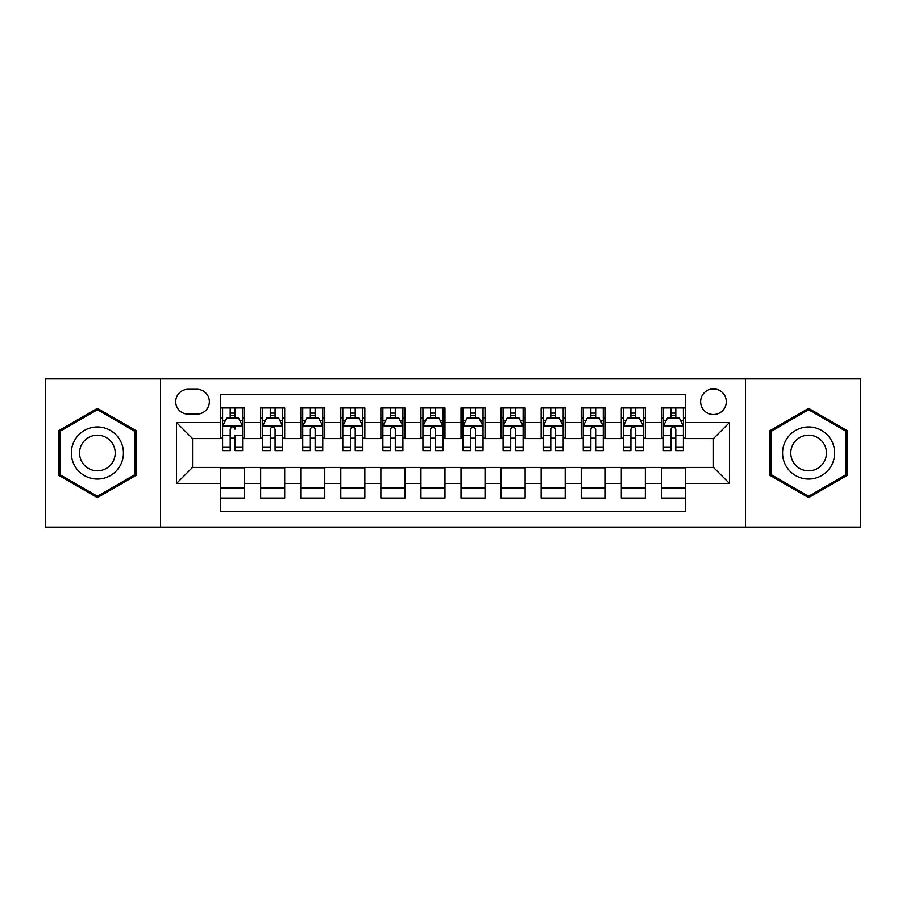 <?xml version="1.0" encoding="UTF-8"?>
<svg xmlns="http://www.w3.org/2000/svg" width="906" height="906" viewBox="0 0 906 906"><rect width="100%" height="100%" fill="white"/><g stroke="black" fill="none" stroke-linecap="round" stroke-linejoin="round"><path stroke-width="1.36" d="M713.452 388.889A12.82 12.82 0 0 0 700.621 401.709A12.82 12.82 0 0 0 713.452 414.529A12.82 12.82 0 0 0 726.272 401.709A12.82 12.82 0 0 0 713.452 388.889M745.502 527.122L860.7 527.122L860.7 378.878L745.502 378.878L745.502 527.122L160.498 527.122L160.498 378.878L45.3 378.878L45.3 527.122L160.498 527.122M685.4 407.927L661.357 407.927L661.357 422.547L645.332 422.547L645.332 438.572L661.357 438.572L661.357 422.547M645.332 422.547L645.332 407.927L621.29 407.927L621.29 422.547L605.265 422.547L605.265 438.572L621.29 438.572L621.29 422.547M605.265 422.547L605.265 407.927L581.222 407.927L581.222 422.547L565.197 422.547L565.197 438.572L581.222 438.572L581.222 422.547M565.197 422.547L565.197 407.927L541.154 407.927L541.154 422.547L525.129 422.547L525.129 438.572L541.154 438.572L541.154 422.547M525.129 422.547L525.129 407.927L501.086 407.927L501.086 422.547L485.05 422.547L485.05 438.572L501.086 438.572L501.086 422.547M485.05 422.547L485.05 407.927L461.018 407.927L461.018 422.547L444.982 422.547L444.982 438.572L461.018 438.572L461.018 422.547M444.982 422.547L444.982 407.927L420.95 407.927L420.95 422.547L404.914 422.547L404.914 438.572L420.95 438.572L420.95 422.547M404.914 422.547L404.914 407.927L380.871 407.927L380.871 422.547L364.846 422.547L364.846 438.572L380.871 438.572L380.871 422.547M364.846 422.547L364.846 407.927L340.803 407.927L340.803 422.547L324.778 422.547L324.778 438.572L340.803 438.572L340.803 422.547M324.778 422.547L324.778 407.927L300.735 407.927L300.735 422.547L284.711 422.547L284.711 438.572L300.735 438.572L300.735 422.547M284.711 422.547L284.711 407.927L260.668 407.927L260.668 438.572L244.643 438.572L244.643 407.927L220.6 407.927M220.6 498.074L244.643 498.074L244.643 467.428L260.668 467.428L260.668 498.074L284.711 498.074L284.711 467.428L300.735 467.428L300.735 483.453L284.711 483.453M300.735 483.453L300.735 498.074L324.778 498.074L324.778 467.428L340.803 467.428L340.803 483.453L324.778 483.453M340.803 483.453L340.803 498.074L364.846 498.074L364.846 467.428L380.871 467.428L380.871 483.453L364.846 483.453M380.871 483.453L380.871 498.074L404.914 498.074L404.914 467.428L420.95 467.428L420.95 483.453L404.914 483.453M420.95 483.453L420.95 498.074L444.982 498.074L444.982 467.428L461.018 467.428L461.018 483.453L444.982 483.453M461.018 483.453L461.018 498.074L485.05 498.074L485.05 467.428L501.086 467.428L501.086 483.453L485.05 483.453M501.086 483.453L501.086 498.074L525.129 498.074L525.129 467.428L541.154 467.428L541.154 483.453L525.129 483.453M541.154 483.453L541.154 498.074L565.197 498.074L565.197 467.428L581.222 467.428L581.222 483.453L565.197 483.453M581.222 483.453L581.222 498.074L605.265 498.074L605.265 467.428L621.29 467.428L621.29 483.453L605.265 483.453M621.29 483.453L621.29 498.074L645.332 498.074L645.332 467.428L661.357 467.428L661.357 483.453L645.332 483.453M188.142 414.133L196.964 414.133A12.424 12.424 0 0 0 209.377 401.709A12.424 12.424 0 0 0 196.964 389.286L188.142 389.286A12.424 12.424 0 0 0 175.719 401.709A12.424 12.424 0 0 0 188.142 414.133M745.502 378.878L160.498 378.878M685.4 422.547L685.4 394.495L220.6 394.495L220.6 438.572L192.548 438.572L192.548 467.428L220.6 467.428L220.6 511.505L685.4 511.505L685.4 467.428L713.452 467.428L713.452 438.572L685.4 438.572L685.4 422.547L729.477 422.547L729.477 483.453L685.4 483.453M220.6 483.453L176.523 483.453L176.523 422.547L220.6 422.547M661.357 483.453L661.357 498.074L685.4 498.074M220.6 417.938L222.604 417.938M230.215 417.938L235.028 417.938M242.638 417.938L244.643 417.938M220.6 438.176L222.604 438.176M230.215 438.176L235.028 438.176M242.638 438.176L244.643 438.176M220.6 467.824L244.643 467.824M220.6 488.062L244.643 488.062M260.668 438.176L262.672 438.176M270.282 438.176L275.096 438.176M282.706 438.176L284.711 438.176M260.668 417.938L262.672 417.938M270.282 417.938L275.096 417.938M282.706 417.938L284.711 417.938M260.668 467.824L284.711 467.824M260.668 488.062L284.711 488.062M300.735 467.824L324.778 467.824M300.735 488.062L324.778 488.062M300.735 417.938L302.74 417.938M310.35 417.938L315.163 417.938M322.774 417.938L324.778 417.938M300.735 438.176L302.74 438.176M310.35 438.176L315.163 438.176M322.774 438.176L324.778 438.176M340.803 467.824L364.846 467.824M340.803 488.062L364.846 488.062M340.803 417.938L342.808 417.938M350.429 417.938L355.231 417.938M362.842 417.938L364.846 417.938M340.803 438.176L342.808 438.176M350.429 438.176L355.231 438.176M362.842 438.176L364.846 438.176M380.871 467.824L404.914 467.824M380.871 488.062L404.914 488.062M380.871 417.938L382.876 417.938M390.497 417.938L395.299 417.938M402.91 417.938L404.914 417.938M380.871 438.176L382.876 438.176M390.497 438.176L395.299 438.176M402.91 438.176L404.914 438.176M420.95 467.824L444.982 467.824M420.95 488.062L444.982 488.062M420.95 417.938L422.943 417.938M430.565 417.938L435.367 417.938M442.977 417.938L444.982 417.938M420.95 438.176L422.943 438.176M430.565 438.176L435.367 438.176M442.977 438.176L444.982 438.176M461.018 467.824L485.05 467.824M461.018 488.062L485.05 488.062M461.018 417.938L463.023 417.938M470.633 417.938L475.435 417.938M483.057 417.938L485.05 417.938M461.018 438.176L463.023 438.176M470.633 438.176L475.435 438.176M483.057 438.176L485.05 438.176M501.086 467.824L525.129 467.824M501.086 488.062L525.129 488.062M501.086 417.938L503.09 417.938M510.701 417.938L515.503 417.938M523.124 417.938L525.129 417.938M501.086 438.176L503.09 438.176M510.701 438.176L515.503 438.176M523.124 438.176L525.129 438.176M541.154 467.824L565.197 467.824M541.154 488.062L565.197 488.062M541.154 417.938L543.158 417.938M550.769 417.938L555.571 417.938M563.192 417.938L565.197 417.938M541.154 438.176L543.158 438.176M550.769 438.176L555.571 438.176M563.192 438.176L565.197 438.176M581.222 467.824L605.265 467.824M581.222 488.062L605.265 488.062M581.222 417.938L583.226 417.938M590.837 417.938L595.65 417.938M603.26 417.938L605.265 417.938M581.222 438.176L583.226 438.176M590.837 438.176L595.65 438.176M603.26 438.176L605.265 438.176M621.29 467.824L645.332 467.824M621.29 488.062L645.332 488.062M621.29 417.938L623.294 417.938M630.904 417.938L635.718 417.938M643.328 417.938L645.332 417.938M621.29 438.176L623.294 438.176M630.904 438.176L635.718 438.176M643.328 438.176L645.332 438.176M661.357 467.824L685.4 467.824M661.357 488.062L685.4 488.062M661.357 417.938L663.362 417.938M670.972 417.938L675.785 417.938M683.396 417.938L685.4 417.938M661.357 438.176L663.362 438.176M670.972 438.176L675.785 438.176M683.396 438.176L685.4 438.176M192.548 438.572L176.523 422.547M192.548 467.428L176.523 483.453M729.477 422.547L713.452 438.572M729.477 483.453L713.452 467.428M97.395 497.643L136.059 475.322L136.059 430.678L97.395 408.357L58.72 430.678L58.72 475.322L97.395 497.643M847.28 430.678L808.605 408.357L769.941 430.678L769.941 475.322L808.605 497.643L847.28 475.322L847.28 430.678M235.028 407.927L235.028 418.142L235.028 413.136L230.215 413.136M242.638 447.326L235.028 447.326L235.028 450.599L242.638 450.599L242.638 426.148L238.629 418.142L226.613 418.142L222.604 426.148L222.604 435.446L222.604 407.927M222.604 442.672L222.604 445.39M222.604 420.429L222.604 413.136M222.604 447.326L222.604 450.599L230.215 450.599L230.215 447.326L222.604 447.326L222.604 435.446L230.215 435.446L230.215 442.672M242.638 420.429L242.638 413.136M235.028 447.326L235.028 435.446L242.638 435.446L242.638 407.927M230.215 418.142L230.215 407.927M235.028 442.672L235.028 445.39M230.215 447.326L230.215 429.161C231.823 426.069 233.42 426.069 235.028 429.161L235.028 425.956M97.395 426.953A26.048 26.048 0 0 0 71.348 453A26.048 26.048 0 0 0 97.395 479.048A26.048 26.048 0 0 0 123.431 453A26.048 26.048 0 0 0 97.395 426.953M97.395 435.174A17.826 17.826 0 0 0 79.558 453A17.826 17.826 0 0 0 97.395 470.826A17.826 17.826 0 0 0 115.221 453A17.826 17.826 0 0 0 97.395 435.174M134.858 474.631L97.395 496.262L59.921 474.631L59.921 431.369L97.395 409.739L134.858 431.369L134.858 474.631M786.057 439.976A26.048 26.048 0 0 0 795.593 475.559A26.048 26.048 0 0 0 831.164 466.024A26.048 26.048 0 0 0 821.629 430.441A26.048 26.048 0 0 0 786.057 439.976M793.169 444.087A17.826 17.826 0 0 0 799.692 468.447A17.826 17.826 0 0 0 824.052 461.913A17.826 17.826 0 0 0 817.529 437.553A17.826 17.826 0 0 0 793.169 444.087M846.079 431.369L846.079 474.631L808.605 496.262L771.142 474.631L771.142 431.369L808.605 409.739L846.079 431.369M275.096 413.136L270.282 413.136M282.706 447.326L275.096 447.326L275.096 450.599L282.706 450.599L282.706 426.148L278.697 418.142L266.681 418.142L262.672 426.148L262.672 450.599L270.282 450.599L270.282 447.326L262.672 447.326M262.672 426.148L262.672 407.927M282.706 426.148L282.706 407.927M270.282 418.142L270.282 407.927M275.096 407.927L275.096 418.142M275.096 447.326L275.096 429.161C273.499 426.069 271.891 426.069 270.282 429.161L270.282 447.326M315.163 413.136L310.35 413.136M322.774 447.326L315.163 447.326L315.163 450.599L322.774 450.599L322.774 426.148L318.765 418.142L306.749 418.142L302.74 426.148L302.74 450.599L310.35 450.599L310.35 447.326L302.74 447.326M302.74 426.148L302.74 407.927M322.774 426.148L322.774 407.927M310.35 418.142L310.35 407.927M315.163 407.927L315.163 418.142M315.163 447.326L315.163 429.161C313.567 426.069 311.958 426.069 310.35 429.161L310.35 447.326M355.231 413.136L350.429 413.136M362.842 447.326L355.231 447.326L355.231 450.599L362.842 450.599L362.842 426.148L358.844 418.142L346.817 418.142L342.808 426.148L342.808 450.599L350.429 450.599L350.429 447.326L342.808 447.326M342.808 426.148L342.808 407.927M362.842 426.148L362.842 407.927M350.429 418.142L350.429 407.927M355.231 407.927L355.231 418.142M355.231 447.326L355.231 429.161C353.634 426.069 352.026 426.069 350.429 429.161L350.429 447.326M395.299 413.136L390.497 413.136M402.91 447.326L395.299 447.326L395.299 450.599L402.91 450.599L402.91 426.148L398.912 418.142L386.885 418.142L382.876 426.148L382.876 450.599L390.497 450.599L390.497 447.326L382.876 447.326M382.876 426.148L382.876 407.927M402.91 426.148L402.91 407.927M390.497 418.142L390.497 407.927M395.299 407.927L395.299 418.142M395.299 447.326L395.299 429.161C393.702 426.069 392.094 426.069 390.497 429.161L390.497 447.326M435.367 413.136L430.565 413.136M442.977 447.326L435.367 447.326L435.367 450.599L442.977 450.599L442.977 426.148L438.98 418.142L426.953 418.142L422.943 426.148L422.943 450.599L430.565 450.599L430.565 447.326L422.943 447.326M422.943 426.148L422.943 407.927M442.977 426.148L442.977 407.927M430.565 418.142L430.565 407.927M435.367 407.927L435.367 418.142M435.367 447.326L435.367 429.161C433.77 426.069 432.162 426.069 430.565 429.161L430.565 447.326M475.435 413.136L470.633 413.136M483.057 447.326L475.435 447.326L475.435 450.599L483.057 450.599L483.057 426.148L479.048 418.142L467.02 418.142L463.023 426.148L463.023 450.599L470.633 450.599L470.633 447.326L463.023 447.326M463.023 426.148L463.023 407.927M483.057 426.148L483.057 407.927M470.633 418.142L470.633 407.927M475.435 407.927L475.435 418.142M475.435 447.326L475.435 429.161C473.838 426.069 472.23 426.069 470.633 429.161L470.633 447.326M515.503 413.136L510.701 413.136M523.124 447.326L515.503 447.326L515.503 450.599L523.124 450.599L523.124 426.148L519.115 418.142L507.088 418.142L503.09 426.148L503.09 450.599L510.701 450.599L510.701 447.326L503.09 447.326M503.09 426.148L503.09 407.927M523.124 426.148L523.124 407.927M510.701 418.142L510.701 407.927M515.503 407.927L515.503 418.142M515.503 447.326L515.503 429.161C513.906 426.069 512.309 426.069 510.701 429.161L510.701 447.326M555.571 413.136L550.769 413.136M563.192 447.326L555.571 447.326L555.571 450.599L563.192 450.599L563.192 426.148L559.183 418.142L547.156 418.142L543.158 426.148L543.158 450.599L550.769 450.599L550.769 447.326L543.158 447.326M543.158 426.148L543.158 407.927M563.192 426.148L563.192 407.927M550.769 418.142L550.769 407.927M555.571 407.927L555.571 418.142M555.571 447.326L555.571 429.161C553.974 426.069 552.377 426.069 550.769 429.161L550.769 447.326M595.65 413.136L590.837 413.136M603.26 447.326L595.65 447.326L595.65 450.599L603.26 450.599L603.26 426.148L599.251 418.142L587.235 418.142L583.226 426.148L583.226 450.599L590.837 450.599L590.837 447.326L583.226 447.326M583.226 426.148L583.226 407.927M603.26 426.148L603.26 407.927M590.837 418.142L590.837 407.927M595.65 407.927L595.65 418.142M595.65 447.326L595.65 429.161C594.042 426.069 592.445 426.069 590.837 429.161L590.837 447.326M635.718 413.136L630.904 413.136M643.328 447.326L635.718 447.326L635.718 450.599L643.328 450.599L643.328 426.148L639.319 418.142L627.303 418.142L623.294 426.148L623.294 450.599L630.904 450.599L630.904 447.326L623.294 447.326M623.294 426.148L623.294 407.927M643.328 426.148L643.328 407.927M630.904 418.142L630.904 407.927M635.718 407.927L635.718 418.142M635.718 447.326L635.718 429.161C634.109 426.069 632.513 426.069 630.904 429.161L630.904 447.326M675.785 413.136L670.972 413.136M683.396 447.326L675.785 447.326L675.785 450.599L683.396 450.599L683.396 426.148L679.387 418.142L667.371 418.142L663.362 426.148L663.362 450.599L670.972 450.599L670.972 447.326L663.362 447.326M663.362 426.148L663.362 407.927M683.396 426.148L683.396 407.927M670.972 418.142L670.972 407.927M675.785 407.927L675.785 418.142M675.785 447.326L675.785 429.161C674.177 426.069 672.58 426.069 670.972 429.161L670.972 447.326M260.668 483.453L244.643 483.453M260.668 422.547L244.643 422.547M242.536 425.956L222.706 425.956M222.604 420.35L225.503 420.35M239.739 420.35L242.638 420.35M235.028 415.684L230.215 415.684M282.604 425.956L262.774 425.956M262.672 420.35L265.583 420.35M279.807 420.35L282.706 420.35M270.282 435.446L262.672 435.446M282.706 435.446L275.096 435.446M275.096 415.684L270.282 415.684M322.672 425.956L302.842 425.956M302.74 420.35L305.65 420.35M319.875 420.35L322.774 420.35M310.35 435.446L302.74 435.446M322.774 435.446L315.163 435.446M315.163 415.684L310.35 415.684M362.74 425.956L342.91 425.956M342.808 420.35L345.718 420.35M359.942 420.35L362.842 420.35M350.429 435.446L342.808 435.446M362.842 435.446L355.231 435.446M355.231 415.684L350.429 415.684M402.819 425.956L382.978 425.956M382.876 420.35L385.786 420.35M400.01 420.35L402.91 420.35M390.497 435.446L382.876 435.446M402.91 435.446L395.299 435.446M395.299 415.684L390.497 415.684M442.887 425.956L423.045 425.956M422.943 420.35L425.854 420.35M440.078 420.35L442.977 420.35M430.565 435.446L422.943 435.446M442.977 435.446L435.367 435.446M435.367 415.684L430.565 415.684M482.955 425.956L463.113 425.956M463.023 420.35L465.922 420.35M480.146 420.35L483.057 420.35M470.633 435.446L463.023 435.446M483.057 435.446L475.435 435.446M475.435 415.684L470.633 415.684M523.022 425.956L503.181 425.956M503.09 420.35L505.99 420.35M520.214 420.35L523.124 420.35M510.701 435.446L503.09 435.446M523.124 435.446L515.503 435.446M515.503 415.684L510.701 415.684M563.09 425.956L543.26 425.956M543.158 420.35L546.058 420.35M560.282 420.35L563.192 420.35M550.769 435.446L543.158 435.446M563.192 435.446L555.571 435.446M555.571 415.684L550.769 415.684M603.158 425.956L583.328 425.956M583.226 420.35L586.125 420.35M600.35 420.35L603.26 420.35M590.837 435.446L583.226 435.446M603.26 435.446L595.65 435.446M595.65 415.684L590.837 415.684M643.226 425.956L623.396 425.956M623.294 420.35L626.193 420.35M640.417 420.35L643.328 420.35M630.904 435.446L623.294 435.446M643.328 435.446L635.718 435.446M635.718 415.684L630.904 415.684M683.294 425.956L663.464 425.956M663.362 420.35L666.261 420.35M680.497 420.35L683.396 420.35M670.972 435.446L663.362 435.446M683.396 435.446L675.785 435.446M675.785 415.684L670.972 415.684"/></g></svg>
